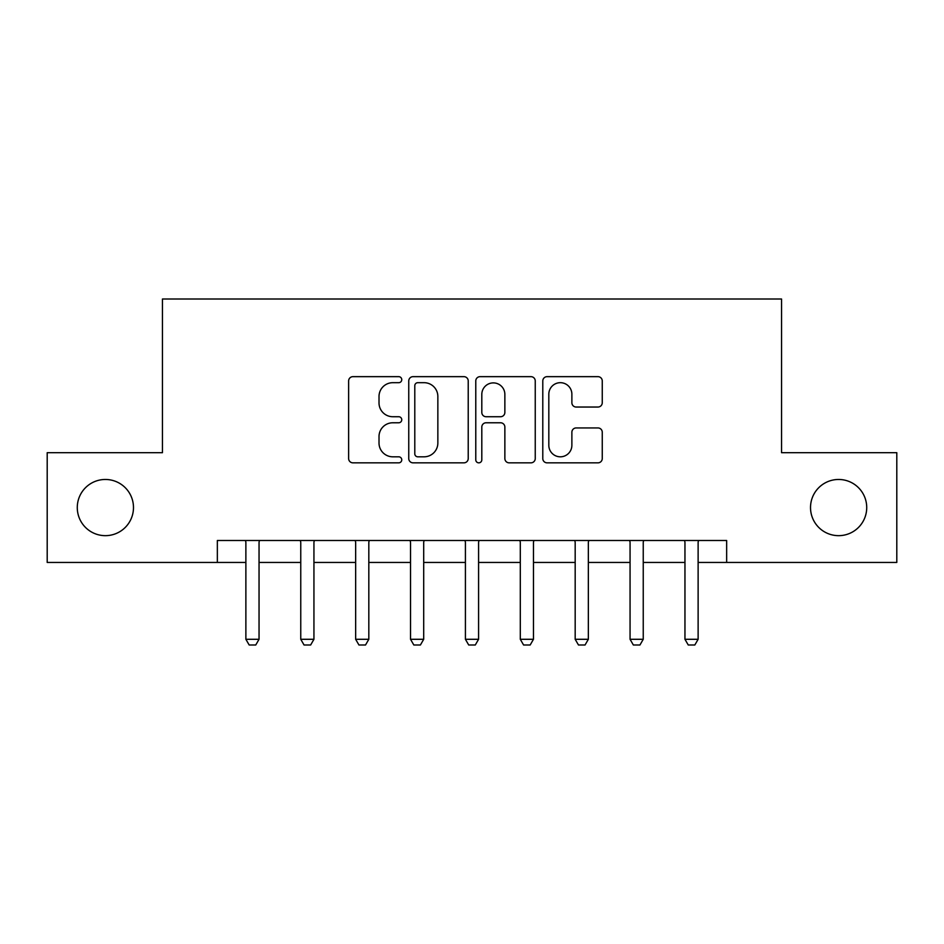 <?xml version="1.0" encoding="UTF-8"?>
<svg xmlns="http://www.w3.org/2000/svg" width="944" height="944" viewBox="0 0 944 944"><rect width="100%" height="100%" fill="white"/><g stroke="black" fill="none" stroke-linecap="round" stroke-linejoin="round"><path stroke-width="1.42" d="M401.755 379.665A3.021 3.021 0 0 0 398.734 376.656L352.938 376.656A4.307 4.307 0 0 0 348.631 380.963L348.631 458.536A4.307 4.307 0 0 0 352.938 462.843L398.734 462.843A3.021 3.021 0 0 0 401.755 459.834A3.021 3.021 0 0 0 398.734 456.813L392.81 456.813A13.794 13.794 0 0 1 379.016 443.019L379.016 436.565A13.794 13.794 0 0 1 392.81 422.77L398.734 422.77A3.021 3.021 0 0 0 401.755 419.75A3.021 3.021 0 0 0 398.734 416.729L392.81 416.729A13.794 13.794 0 0 1 379.016 402.946L379.016 396.48A13.794 13.794 0 0 1 392.81 382.686L398.734 382.686A3.021 3.021 0 0 0 401.755 379.665M810.518 507.565A28.096 28.096 0 0 0 838.626 535.661A28.096 28.096 0 0 0 866.722 507.565A28.096 28.096 0 0 0 838.626 479.469A28.096 28.096 0 0 0 810.518 507.565M77.278 507.565A28.096 28.096 0 0 0 105.374 535.661A28.096 28.096 0 0 0 133.482 507.565A28.096 28.096 0 0 0 105.374 479.469A28.096 28.096 0 0 0 77.278 507.565M597.953 407.041A4.307 4.307 0 0 0 602.26 402.722L602.26 380.963A4.307 4.307 0 0 0 597.953 376.656L547.095 376.656A4.307 4.307 0 0 0 542.788 380.963L542.788 458.536A4.307 4.307 0 0 0 547.095 462.843L597.953 462.843A4.307 4.307 0 0 0 602.26 458.536L602.26 432.246A4.307 4.307 0 0 0 597.953 427.939L576.194 427.939A4.307 4.307 0 0 0 571.875 432.246L571.875 445.285A11.529 11.529 0 0 1 560.347 456.813A11.529 11.529 0 0 1 548.818 445.285L548.818 394.214A11.529 11.529 0 0 1 560.347 382.686A11.529 11.529 0 0 1 571.875 394.214L571.875 402.722A4.307 4.307 0 0 0 576.194 407.041L597.953 407.041M217.344 562.447L47.2 562.447L47.2 452.683L162.451 452.683L162.451 299.012L781.549 299.012L781.549 452.683L896.8 452.683L896.8 562.447L726.656 562.447L726.656 540.499L217.344 540.499L217.344 562.447L245.877 562.447M468.224 380.963A4.307 4.307 0 0 0 463.917 376.656L413.059 376.656A4.307 4.307 0 0 0 408.752 380.963L408.752 458.536A4.307 4.307 0 0 0 413.059 462.843L463.917 462.843A4.307 4.307 0 0 0 468.224 458.536L468.224 380.963M480.083 376.656L530.941 376.656A4.307 4.307 0 0 1 535.248 380.963L535.248 458.536A4.307 4.307 0 0 1 530.941 462.843L509.17 462.843A4.307 4.307 0 0 1 504.863 458.536L504.863 427.077A4.307 4.307 0 0 0 500.556 422.77L486.113 422.77A4.307 4.307 0 0 0 481.806 427.077L481.806 459.834A3.021 3.021 0 0 1 478.785 462.843A3.021 3.021 0 0 1 475.776 459.834L475.776 380.963A4.307 4.307 0 0 1 480.083 376.656M259.045 562.447L300.758 562.447M313.939 562.447L355.652 562.447M368.821 562.447L410.534 562.447M423.703 562.447L465.416 562.447M478.584 562.447L520.297 562.447M533.466 562.447L575.179 562.447M588.348 562.447L630.061 562.447M643.242 562.447L684.955 562.447M698.123 562.447L726.656 562.447M417.803 382.686A3.021 3.021 0 0 0 414.794 385.707L414.794 453.793A3.021 3.021 0 0 0 417.803 456.813L424.057 456.813A13.794 13.794 0 0 0 437.851 443.019L437.851 396.48A13.794 13.794 0 0 0 424.057 382.686L417.803 382.686M504.863 394.427A11.529 11.529 0 0 0 493.334 382.898A11.529 11.529 0 0 0 481.806 394.427L481.806 412.422A4.307 4.307 0 0 0 486.113 416.729L500.556 416.729A4.307 4.307 0 0 0 504.863 412.422L504.863 394.427M259.529 540.499L259.258 541.36A4.39 4.39 92.2 0 0 259.045 542.694L259.045 639.289L255.753 644.988L249.169 644.988L245.877 639.289L245.877 542.694A4.39 4.39 92.2 0 0 245.676 541.36L245.393 540.499M245.877 639.289L259.045 639.289M314.411 540.499L314.14 541.36A4.39 4.39 92.2 0 0 313.939 542.694L313.939 639.289L310.647 644.988L304.051 644.988L300.758 639.289L300.758 542.694A4.39 4.39 92.2 0 0 300.558 541.36L300.286 540.499M300.758 639.289L313.939 639.289M369.305 540.499L369.021 541.36A4.39 4.39 92.2 0 0 368.821 542.694L368.821 639.289L365.529 644.988L358.944 644.988L355.652 639.289L355.652 542.694A4.39 4.39 92.2 0 0 355.44 541.36L355.168 540.499M355.652 639.289L368.821 639.289M424.186 540.499L423.903 541.36A4.39 4.39 92.2 0 0 423.703 542.694L423.703 639.289L420.41 644.988L413.826 644.988L410.534 639.289L410.534 542.694A4.39 4.39 92.2 0 0 410.321 541.36L410.05 540.499M410.534 639.289L423.703 639.289M479.068 540.499L478.797 541.36A4.39 4.39 92.2 0 0 478.584 542.694L478.584 639.289L475.292 644.988L468.708 644.988L465.416 639.289L465.416 542.694A4.39 4.39 92.2 0 0 465.203 541.36L464.932 540.499M465.416 639.289L478.584 639.289M533.95 540.499L533.679 541.36A4.39 4.39 92.2 0 0 533.466 542.694L533.466 639.289L530.174 644.988L523.59 644.988L520.297 639.289L520.297 542.694A4.39 4.39 92.2 0 0 520.097 541.36L519.814 540.499M520.297 639.289L533.466 639.289M588.832 540.499L588.56 541.36A4.39 4.39 92.2 0 0 588.348 542.694L588.348 639.289L585.056 644.988L578.471 644.988L575.179 639.289L575.179 542.694A4.39 4.39 92.2 0 0 574.979 541.36L574.695 540.499M575.179 639.289L588.348 639.289M643.714 540.499L643.442 541.36A4.39 4.39 92.2 0 0 643.242 542.694L643.242 639.289L639.949 644.988L633.353 644.988L630.061 639.289L630.061 542.694A4.39 4.39 92.2 0 0 629.86 541.36L629.589 540.499M630.061 639.289L643.242 639.289M698.607 540.499L698.324 541.36A4.39 4.39 92.2 0 0 698.123 542.694L698.123 639.289L694.831 644.988L688.247 644.988L684.955 639.289L684.955 542.694A4.39 4.39 92.2 0 0 684.742 541.36L684.471 540.499M684.955 639.289L698.123 639.289"/></g></svg>
